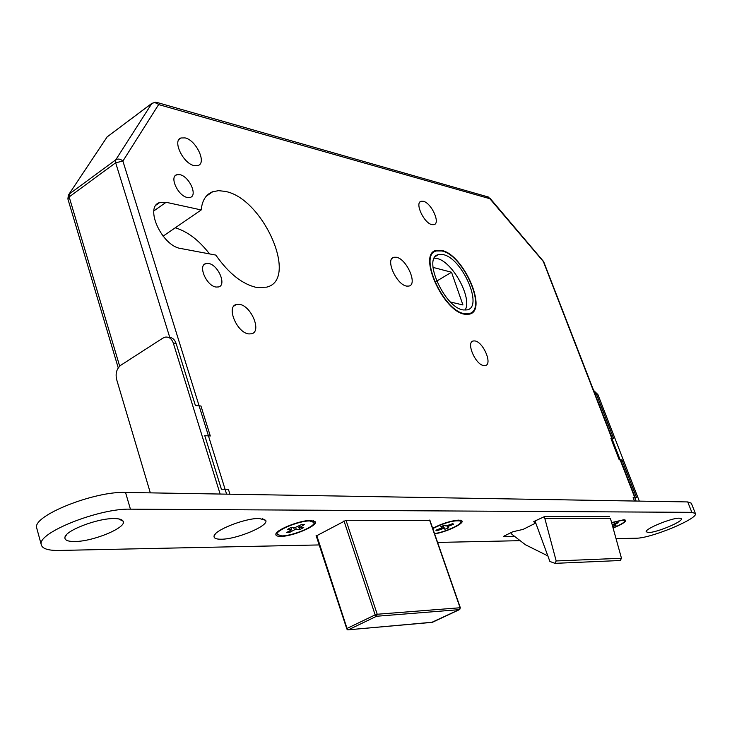 <?xml version="1.0" encoding="UTF-8"?>
<svg xmlns="http://www.w3.org/2000/svg" width="732" height="732" viewBox="0 0 732 732"><rect width="100%" height="100%" fill="white"/><g stroke="black" fill="none" stroke-linecap="round" stroke-linejoin="round"><path stroke-width="1.1" d="M464.976 314.257L469.249 314.184C488.363 310.89 463.329 253.958 441.433 250.39L436.199 250.399C417.185 253.656 443.336 312.088 464.976 314.257M441.634 250.939L436.501 250.948C417.816 254.141 443.5 311.548 464.765 313.689L468.974 313.616C487.759 310.395 463.146 254.434 441.634 250.939M463.393 309.956L467.153 309.901C483.715 307.056 461.947 257.609 442.979 254.59L438.495 254.599C422.007 257.417 444.617 307.998 463.393 309.956M465.058 310.13C472.799 298.281 452.202 260.867 436.629 258.442L434.305 258.176M187.264 197.457L190.366 197.365C197.832 195.288 189.103 176.357 179.926 174.683L176.65 174.774C169.22 176.879 178.123 195.956 187.264 197.457M216.105 287.054L218.639 286.935C226.883 285.068 218.035 264.618 208.51 263.456L205.802 263.575C197.594 265.469 206.616 286.084 216.105 287.054M194.136 165.597L198.097 165.514C206.872 162.943 196.176 140.233 185.123 137.9L180.914 137.973C172.194 140.59 183.146 163.538 194.136 165.597M248.907 333.929L251.561 333.792C262.102 331.715 251.113 305.464 239.282 304.338L236.363 304.475C225.877 306.589 237.122 333.106 248.907 333.929M431.944 224.642L434.012 224.66C440.71 223.278 431.368 202.901 423.334 201.291L421.129 201.273C414.44 202.645 423.938 223.223 431.944 224.642M483.898 365.588L485.243 365.552C492.892 364.499 483.166 341.634 474.803 340.929L473.329 340.966C465.689 342.009 475.571 365.094 483.898 365.588M406.699 286.102L408.996 286.056C417.89 284.4 406.571 258.762 396.332 257.243L393.825 257.271C384.959 258.936 396.506 284.867 406.699 286.102M256.978 287.539L266.677 287.145C298.958 279.67 263.3 198.317 225.264 191.4L218.612 190.659L212.738 191.72C205.985 194.328 202.142 200.394 201.209 209.938L166.127 202.288L159.695 202.535C144.03 206.753 162.037 246.153 180.804 248.505L215.83 255.093C228.787 273.585 242.502 284.4 256.978 287.539M209.526 253.903C198.967 240.188 187.538 231.486 175.25 227.798M163.09 236.162L201.209 209.938M432.987 267.39L451.525 272.24L436.638 281.152M451.525 272.24L462.944 304.97L450.5 302.023M511.119 532.612L511.851 534.269L525.439 544.754L547.856 555.908M535.001 520.946L549.888 561.453L554.947 563.347L556.183 560.95L544.864 518.595L610.47 518.531L621.477 558.269L556.183 560.95M619.318 560.556L620.288 560.511L621.477 558.269M544.123 516.591L544.864 518.595M636.117 501.063L543.153 260.995L489.864 198.097M612.263 438.514L543.839 262.111L488.4 197.018M157.078 102.489L487.448 196.762L489.891 198.711L158.643 104.566L156.84 103.212L154.187 102.626L151.872 103.404L107.147 136.893L68.79 194.492M170.007 338.193L115.656 162.779L122.894 161.077C120.487 158.917 118.108 158.505 115.757 159.832L151.872 103.404L155.943 102.16L158.643 104.566L122.894 161.077L226.6 494.146M151.982 103.258L107.147 136.893L68.332 195.179L67.893 198.985L69.165 196.926L119.673 366.146M434.515 533.564C444.635 532.301 462.276 524.341 460.995 521.577L460.584 521.038C454.215 520.031 444.946 522.547 432.786 528.586M443.135 525.75L444.937 529.245L443.619 528.422L436.821 530.801L437.352 529.648M436.821 530.801L435.869 530.224L441.259 528.12L442.119 527.498L440.774 526.674L444.58 525.183L445.916 526.015L452.733 523.636L453.648 524.222L448.258 526.326L447.398 526.948L448.716 527.772L444.937 529.245M447.398 526.948L447.005 525.814M442.119 527.498L441.698 526.308M442.732 525.905L443.619 528.422M442.201 528.696L441.844 527.699M452.532 523.719L453.648 524.222M447.966 525.503L448.258 526.326M309.728 520.955C299.388 520.644 275.497 530.453 277.071 534.333L281.683 535.888C292.205 536.044 315.611 526.409 314.11 522.502L309.728 520.955M290.229 530.581L289.625 532.42L286.706 532.448L291.482 529.913L291.611 529.382L287.438 529.419L290.814 527.616L294.978 527.589L301.675 524.478L304.576 524.46L299.635 527.552L303.743 527.516L300.385 529.3L297.677 526.601M295.646 527.397L296.268 529.337L300.385 529.3M291.611 529.382L291.043 527.616M299.635 527.552L299.086 525.86M296.268 529.337L294.392 529.886L293.66 527.598M289.625 532.42L294.392 529.886M299.351 525.713L299.772 527.022M613.059 527.854C620.672 524.78 624.597 522.401 624.835 520.717L623.014 520.132L611.641 522.758M612.684 526.5L613.224 526.491L612.437 525.613M613.837 524.075L613.727 525.146L616.106 525.128L613.224 526.491M613.727 525.146L613.398 524.286M612.217 524.817L616.527 522.804L618.201 522.794L614.093 524.743M168.543 337.415C172.084 337.242 174.6 339.236 176.101 343.427L173.31 343.088C171.718 338.706 169.065 336.711 165.35 337.123L162.833 338.138L120.899 365.177C116.736 368.544 115.299 373.274 116.598 379.359L150.325 492.865M229.921 494.201L228.411 489.36L221.403 489.214L204.768 435.668L210.304 435.998L200.952 405.995L195.407 405.555L176.101 343.427M220.131 494.036L173.31 343.088M620.8 460.52L621.971 459.943L636.611 497.668L633.134 497.595L634.47 501.027M593.606 390.421L597.925 394.585L596.534 394.411L613.7 438.624L610.927 438.404L619.208 459.788L621.971 459.943M596.534 394.411L593.835 391.007M597.925 394.585L639.301 501.109M679.287 518.174C671.784 517.817 645.203 528.696 646.136 531.716L648.342 532.548C656.513 532.777 684.127 521.157 681.236 518.677L679.287 518.174M259.192 518.466C245.138 518.046 213.991 530.325 214.046 536.227C213.826 538.258 216.187 539.255 221.101 539.219C236.811 539.402 269.678 525.503 265.634 520.315L259.192 518.466M114.192 518.576C97.777 518.146 65.496 530.462 64.938 537.325C64.517 540.143 67.737 541.534 74.609 541.506C93.129 541.653 127.341 527.379 123.104 521.193C122.198 519.482 119.225 518.604 114.192 518.576M613.105 528.019C621.66 524.56 625.86 521.962 625.686 520.232L623.82 519.747L611.595 522.584M434.625 533.866C446.008 532.182 464.372 523.545 461.974 520.946L458.9 520.113C450.903 520.726 442.165 523.453 432.676 528.275M310.67 520.452C300.111 520.141 275.644 529.886 275.827 534.305C275.708 535.705 277.355 536.4 280.759 536.382C292.461 536.556 318.383 525.567 315.208 521.724L310.67 520.452M695.363 513.425L691.292 503.177L687.723 501.932L125.529 492.444C94.739 490.98 33.16 515.447 36.6 527.616L37.021 529.135M616.042 538.642L636.145 538.212C650.592 538.505 698.584 518.585 695.4 513.507L691.859 512.336L130.424 509.17C99.644 508.072 37.844 532.539 41.175 544.324C41.843 548.57 47.836 550.62 59.155 550.455L319.17 544.937M437.599 542.43L520.15 540.673M429.959 520.461L346.071 520.269L316.242 535.97M535.769 523.032L523.142 529.373L512.876 531.752L504.046 536.062L503.717 536.538L514.55 536.355M609.472 516.554L544.901 516.435L534.186 521.349L533.637 521.779L535.714 522.877M115.656 162.779L69.165 196.926L69.32 193.998L115.757 159.832L115.656 162.779M153.885 210.88L166.127 202.288M67.948 199.168L118.236 367.867M346.007 520.278L377.218 614.249L460.089 607.752L429.602 520.095M316.663 535.248L347.023 628.44L375.159 614.871L343.976 520.891M429.83 520.095L460.346 607.807L459.458 609.628L376.55 616.262L348.414 629.804L432.328 622.337L459.458 609.628L460.163 607.999M376.55 616.262L377.218 614.249L375.159 614.871L376.55 616.262M459.815 609.353L431.688 622.41M348.414 629.804L347.023 628.44L346.492 628.834L348.414 629.804M347.746 629.868L432.594 622.218M346.812 628.898L316.105 535.549M691.859 512.336L687.723 501.932M130.424 509.17L125.529 492.444M206.259 196.213L212.738 191.72M620.288 560.511L554.947 563.347M156.273 204.942L159.695 202.535M392.151 258.305L393.825 257.271M471.884 341.78L473.329 340.966M419.985 201.995L421.129 201.273M233.929 306.031L236.363 304.475M179.184 139.226L180.914 137.973M203.935 264.819L205.802 263.575M175.104 175.872L176.65 174.774M435.567 256.383L438.495 254.599M467.583 314.431L468.974 313.616M432.832 252.458L436.199 250.399M635.202 497.641L620.544 459.861M543.839 262.111L543.236 261.086M107.284 136.719L106.716 137.277M460.52 520.232L460.95 521.44M276.595 532.841L277.071 534.333M313.534 520.736L314.028 522.218M624.478 519.775L624.817 520.662M646.53 530.874L646.136 531.716M215.263 534.076L214.046 536.227M66.585 534.662L64.938 537.325M41.175 544.324L36.6 527.616M460.364 520.214L461.974 520.946M118.52 518.869L123.104 521.193M262.266 518.677L265.634 520.315M680.211 518.229L681.236 518.677"/></g></svg>
